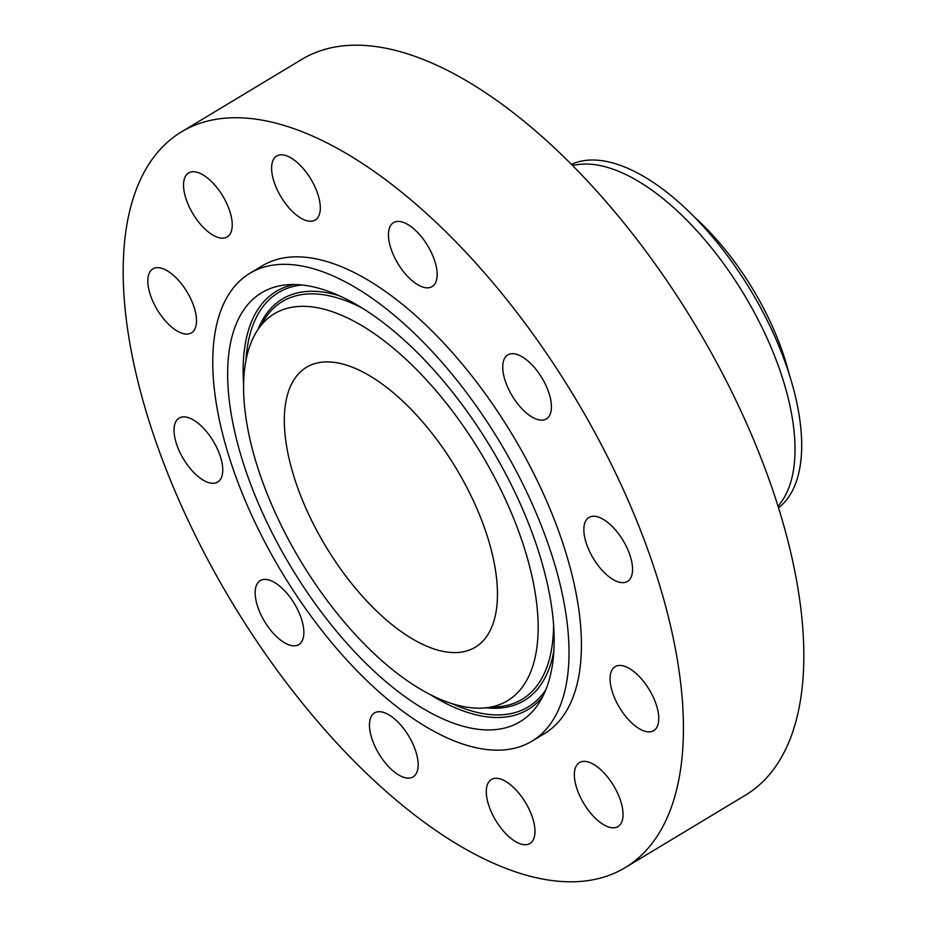 <?xml version="1.0" encoding="UTF-8"?>
<svg xmlns="http://www.w3.org/2000/svg" width="927" height="927" viewBox="0 0 927 927"><rect width="100%" height="100%" fill="white"/><g stroke="black" fill="none" stroke-linecap="round" stroke-linejoin="round"><path stroke-width="1.39" d="M497.127 822.655A37.358 17.37 -121.1 0 0 529.92 843.512A37.358 17.37 -121.1 0 0 524.149 800.372A37.358 17.37 -121.1 0 0 491.356 779.514A37.358 17.37 -121.1 0 0 497.127 822.655M170.348 139.768A429.595 199.699 -121.1 0 0 239.989 615.435A429.595 199.699 -121.1 0 0 624.995 867.742A429.595 199.699 -121.1 0 0 636.246 859.781A429.595 199.699 -121.1 0 0 566.606 384.102A429.595 199.699 -121.1 0 0 181.599 131.796A429.595 199.699 -121.1 0 0 170.348 139.768M624.995 867.742L745.401 795.204A429.595 199.699 -121.1 0 0 756.652 787.232A429.595 199.699 -121.1 0 0 687.011 311.565A429.595 199.699 -121.1 0 0 302.005 59.258L181.599 131.796M778.054 506.548L781.542 501.634A200.788 93.337 -121.1 0 0 744.045 294.473A200.788 93.337 -121.1 0 0 578.425 164.508L572.457 165.296M778.46 507.845A200.788 93.337 -121.1 0 0 779.677 506.872A200.788 93.337 -121.1 0 0 786.722 366.721A200.788 93.337 -121.1 0 0 673.083 197.3A200.788 93.337 -121.1 0 0 571.495 164.334M789.028 373.627A166.373 77.335 -121.1 0 0 695.099 217.718M302.272 370.29A163.43 75.968 -121.1 0 0 328.761 551.252A163.43 75.968 -121.1 0 0 475.227 647.243A163.43 75.968 -121.1 0 0 479.514 644.207A163.43 75.968 -121.1 0 0 453.013 463.245A163.43 75.968 -121.1 0 0 306.547 367.254A163.43 75.968 -121.1 0 0 302.272 370.29M242.758 278.332A273.164 126.976 -121.1 0 0 287.046 580.8A273.164 126.976 -121.1 0 0 531.855 741.229A273.164 126.976 -121.1 0 0 539.016 736.165A273.164 126.976 -121.1 0 0 494.728 433.697A273.164 126.976 -121.1 0 0 249.919 273.268A273.164 126.976 -121.1 0 0 242.758 278.332M531.855 741.229L544.265 733.755A273.164 126.976 -121.1 0 0 551.426 728.692A273.164 126.976 -121.1 0 0 507.139 426.223A273.164 126.976 -121.1 0 0 262.329 265.782L249.919 273.268M597.139 819.885A37.358 17.37 -121.1 0 0 617.985 826.583A37.358 17.37 -121.1 0 0 620.893 801.716A37.358 17.37 -121.1 0 0 600.279 769.283A37.358 17.37 -121.1 0 0 579.433 762.585A37.358 17.37 -121.1 0 0 576.524 787.463A37.358 17.37 -121.1 0 0 597.139 819.885M645.204 731.345A37.358 17.37 -121.1 0 0 653.697 730.661A37.358 17.37 -121.1 0 0 653.257 697.15A37.358 17.37 -121.1 0 0 623.628 665.98A37.358 17.37 -121.1 0 0 615.146 666.664A37.358 17.37 -121.1 0 0 615.586 700.186A37.358 17.37 -121.1 0 0 645.204 731.345M628.46 580.754A37.358 17.37 -121.1 0 0 622.399 539.387A37.358 17.37 -121.1 0 0 588.923 517.451A37.358 17.37 -121.1 0 0 587.95 518.147A37.358 17.37 -121.1 0 0 593.998 559.514A37.358 17.37 -121.1 0 0 627.475 581.449A37.358 17.37 -121.1 0 0 628.46 580.754M551.38 408.459A37.358 17.37 -121.1 0 0 535.679 369.016A37.358 17.37 -121.1 0 0 507.799 354.925A37.358 17.37 -121.1 0 0 502.782 365.389A37.358 17.37 -121.1 0 0 518.483 404.832A37.358 17.37 -121.1 0 0 546.362 418.923A37.358 17.37 -121.1 0 0 551.38 408.459M434.624 260.638A37.358 17.37 -121.1 0 0 393.512 222.642A37.358 17.37 -121.1 0 0 390.962 248.633A37.358 17.37 -121.1 0 0 432.063 286.628A37.358 17.37 -121.1 0 0 434.624 260.638M309.467 176.883A37.358 17.37 -121.1 0 0 276.675 156.037A37.358 17.37 -121.1 0 0 282.445 199.178A37.358 17.37 -121.1 0 0 315.238 220.023A37.358 17.37 -121.1 0 0 309.467 176.883M209.456 179.653A37.358 17.37 -121.1 0 0 188.61 172.955A37.358 17.37 -121.1 0 0 185.701 197.833A37.358 17.37 -121.1 0 0 206.315 230.255A37.358 17.37 -121.1 0 0 227.161 236.953A37.358 17.37 -121.1 0 0 230.07 212.086A37.358 17.37 -121.1 0 0 209.456 179.653M161.391 268.193A37.358 17.37 -121.1 0 0 152.897 268.876A37.358 17.37 -121.1 0 0 153.337 302.399A37.358 17.37 -121.1 0 0 182.967 333.558A37.358 17.37 -121.1 0 0 191.449 332.874A37.358 17.37 -121.1 0 0 191.008 299.363A37.358 17.37 -121.1 0 0 161.391 268.193M178.135 418.784A37.358 17.37 -121.1 0 0 184.195 460.151A37.358 17.37 -121.1 0 0 217.671 482.086A37.358 17.37 -121.1 0 0 218.656 481.391A37.358 17.37 -121.1 0 0 212.596 440.035A37.358 17.37 -121.1 0 0 179.12 418.089A37.358 17.37 -121.1 0 0 178.135 418.784M255.215 591.078A37.358 17.37 -121.1 0 0 270.916 630.534A37.358 17.37 -121.1 0 0 298.795 644.613A37.358 17.37 -121.1 0 0 303.813 634.161A37.358 17.37 -121.1 0 0 288.112 594.705A37.358 17.37 -121.1 0 0 260.244 580.615A37.358 17.37 -121.1 0 0 255.215 591.078M371.982 738.9A37.358 17.37 -121.1 0 0 413.083 776.907A37.358 17.37 -121.1 0 0 415.632 750.905A37.358 17.37 -121.1 0 0 374.531 712.909A37.358 17.37 -121.1 0 0 371.982 738.9M393.732 331.02A250.406 116.396 -121.1 0 0 287.138 284.774A250.406 116.396 -121.1 0 0 236.791 440.395A250.406 116.396 -121.1 0 0 388.042 683.477A250.406 116.396 -121.1 0 0 539.074 702.944A250.406 116.396 -121.1 0 0 393.732 331.02M388.32 666.223A225.898 105.006 -121.1 0 0 484.485 707.95A225.898 105.006 -121.1 0 0 529.908 567.556A225.898 105.006 -121.1 0 0 393.454 348.262A225.898 105.006 -121.1 0 0 257.196 330.696A225.898 105.006 -121.1 0 0 388.32 666.223M245.922 360.788A241.901 112.445 58.9 0 1 301.866 284.971M243.662 385.319A244.068 113.453 58.9 0 1 294.311 284.519M545.794 689.827A241.901 112.445 58.9 0 1 452.619 703.848M542.654 696.722A244.068 113.453 58.9 0 1 429.873 694.393M486.2 707.799A234.392 108.957 -121.1 0 0 553.767 651.449M339.537 295.852A234.392 108.957 -121.1 0 0 258.135 329.259M553.57 625.563A232.237 107.949 58.9 0 1 498.436 706.756L484.485 707.95M257.196 330.696L264.774 318.923A232.237 107.949 58.9 0 1 362.318 308.123"/></g></svg>
